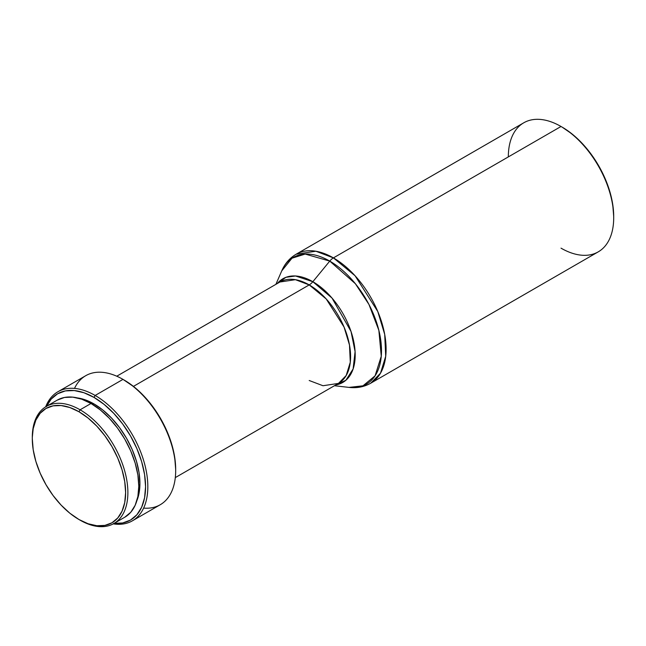 <?xml version="1.0" encoding="UTF-8"?>
<svg xmlns="http://www.w3.org/2000/svg" width="646" height="646" viewBox="0 0 646 646"><rect width="100%" height="100%" fill="white"/><g stroke="black" fill="none" stroke-linecap="round" stroke-linejoin="round"><path stroke-width="0.97" d="M32.3 438.045A67.588 39.018 60 0 1 46.302 406.447A67.588 39.018 60 0 1 80.088 409.798L78.965 411.752A65.989 38.098 60 0 1 125.623 492.575A65.989 38.098 60 0 1 78.965 519.513L80.088 520.167A67.588 39.018 -120 0 0 127.884 492.575A67.588 39.018 -120 0 0 80.088 409.798A67.588 39.018 60 0 1 124.242 469.351A67.588 39.018 60 0 1 113.882 523.51A67.588 39.018 60 0 1 80.088 520.167L78.965 519.513A65.989 38.098 60 0 1 32.3 438.691A65.989 38.098 60 0 1 78.965 411.752L80.088 409.798L91.005 403.492L80.088 409.798A67.588 39.018 -120 0 0 32.3 437.39L33.196 428.694L35.853 420.126L40.165 413.295L45.971 408.482L53.037 405.866L61.104 405.543L69.857 407.529L78.965 411.752L88.066 418.043L96.819 426.158L104.886 435.8L111.96 446.58L117.758 458.095L122.07 469.9L124.726 481.545L125.623 492.575L124.726 502.564L122.07 511.139L117.758 517.963L111.96 522.784L104.886 525.4L96.819 525.723L88.066 523.736L78.965 519.513L69.857 513.223L61.104 505.099L53.037 495.466L45.971 484.678L40.165 473.163L35.853 461.365L33.196 449.721L32.3 438.691M57.211 400.149A67.588 39.018 -120 0 1 91.005 403.492L100.332 409.935L109.295 418.253L117.556 428.12L124.799 439.167L130.742 450.965L135.159 463.053L137.881 474.972L138.793 486.268L137.881 496.508L135.159 505.293L130.742 512.278L124.799 517.212A67.588 39.018 -120 0 0 135.159 463.053A67.588 39.018 -120 0 0 91.005 403.492L81.679 399.171L72.715 397.137L64.455 397.468L57.211 400.149L46.302 406.447M94.017 403.928L92.854 404.598L94.017 403.928L85.062 399.777L77.472 397.936A64.923 37.484 -120 0 1 94.017 403.928A64.923 37.484 -120 0 1 136.839 500.771L139.043 493.278L139.924 483.45L139.043 472.597L136.427 461.139L132.188 449.527L126.479 438.198L119.518 427.587L111.58 418.107L102.972 410.121L94.017 403.928M132.398 520.813L160.24 504.736A74.508 43.016 -120 0 0 171.666 445.029A74.508 43.016 -120 0 0 122.99 379.38L95.148 395.457A74.508 43.016 60 0 1 143.816 461.107A74.508 43.016 60 0 1 132.398 520.813A74.508 43.016 60 0 1 113.244 523.874A74.508 43.016 -120 0 0 147.022 475.626A74.508 43.016 -120 0 0 95.148 395.457L94.017 397.411A72.909 42.095 60 0 1 144.534 474.253A72.909 42.095 60 0 1 114.14 523.365M175.672 470.627L175.672 469.327A72.909 42.095 -120 0 0 124.121 380.034L122.99 379.38A74.508 43.016 60 0 1 175.672 470.627A74.508 43.016 60 0 1 143.622 508.095M74.516 388.399A74.508 43.016 60 0 1 122.99 379.38L134.174 386.978L143.848 395.95L152.763 406.6L160.571 418.511L166.983 431.237L171.747 444.278L174.686 457.142L175.672 469.327M309.2 380.502L322.992 385.735L338.464 383.401A58.544 33.802 -120 0 0 347.443 336.493A58.544 33.802 -120 0 0 309.2 284.91L133.431 386.389L309.2 284.91L295.4 279.678L279.928 282.011L116.764 376.206M312.85 281.704A10.643 6.145 -60 0 1 309.2 284.91A10.643 6.145 120 0 0 312.85 281.704A59.876 34.569 60 0 1 353.467 340.216A59.876 34.569 60 0 1 335.823 384.927L345.885 380.26L353.12 368.955L355.09 351.602L351.02 331.463L332.012 298.064L312.85 281.704L329.759 261.097L312.85 281.704L295.521 275.979L285.895 277.328L277.287 283.537A59.876 34.569 60 0 1 312.85 281.704M508.329 156.905A74.508 43.016 60 0 1 561.019 126.487A74.508 43.016 60 0 1 613.7 217.734L613.7 216.434A72.909 42.095 -120 0 0 562.149 127.141L561.019 126.487A74.508 43.016 -120 0 1 609.687 192.145A74.508 43.016 -120 0 1 598.269 251.843L370.667 383.248L380.478 373.243L385.71 356.269L384.701 334.394L377.773 311.517L355.05 275.737L333.417 257.891A74.508 43.016 60 0 1 382.093 323.541A74.508 43.016 60 0 1 370.667 383.248C364.094 386.93 356.883 388.319 349.034 387.398A73.168 42.24 -120 0 0 380.559 338.827A73.168 42.24 -120 0 0 329.759 261.097L355.389 283.731L368.955 304.46L378.855 330.324L381.261 356.245L375.084 375.819L362.995 385.807L349.034 387.398L334.426 385.735M333.417 257.891A10.643 6.145 120 0 0 329.759 261.097A10.643 6.145 -60 0 1 333.417 257.891L561.019 126.487L333.417 257.891L315.854 251.229L296.167 254.201A74.508 43.016 60 0 1 333.417 257.891M613.7 217.734A74.508 43.016 60 0 1 561.019 248.153M275.882 284.345L281.753 270.86L291.984 258.206L305.187 254.072L329.759 261.097A73.168 42.24 -120 0 0 281.753 270.86C284.886 263.6 289.691 258.053 296.167 254.201L523.761 122.797A74.508 43.016 -120 0 1 561.019 126.487L561.584 126.818A72.909 42.095 -120 0 1 562.149 127.141L572.203 134.085L581.876 143.057L590.791 153.708L598.6 165.618L605.011 178.344L609.776 191.386L612.707 204.249L613.7 216.434M175.308 477.604L338.464 383.401L346.175 375.544L350.285 362.212L349.486 345.021L344.052 327.046L326.19 298.936L309.2 284.91A58.544 33.802 -120 0 0 279.928 282.011M122.99 379.38A74.508 43.016 -120 0 0 85.74 375.689L57.89 391.767A74.508 43.016 60 0 1 95.148 395.457L122.99 379.38L124.121 380.034M46.552 406.302A72.909 42.095 60 0 1 94.017 397.411L95.148 395.457A74.508 43.016 -120 0 0 45.664 406.827A74.508 43.016 60 0 1 57.89 391.767M46.383 406.657L51.147 399.123L57.559 393.802L65.375 390.911L74.282 390.555L83.956 392.744L94.017 397.411L104.071 404.364L113.744 413.335L122.659 423.978L130.468 435.897L136.879 448.615L141.644 461.656L144.583 474.519L145.568 486.704L144.583 497.751L141.644 507.223L136.879 514.765L130.468 520.078L122.659 522.977L113.744 523.333M124.799 517.212L113.882 523.51M561.019 126.487L562.149 127.141"/></g></svg>
